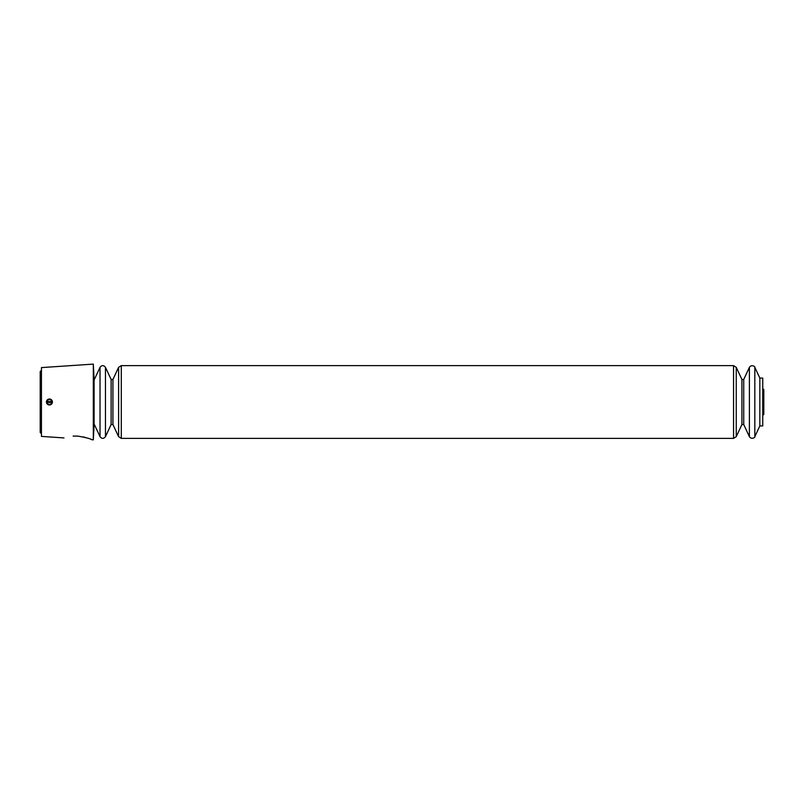 <?xml version="1.0" encoding="UTF-8"?>
<svg xmlns="http://www.w3.org/2000/svg" width="804" height="804" viewBox="0 0 804 804"><rect width="100%" height="100%" fill="white"/><g stroke="black" fill="none" stroke-linecap="round" stroke-linejoin="round"><path stroke-width="1.21" d="M46.461 402.402A2.995 2.995 0 0 0 52.391 402.402L47.074 402.402A2.382 2.382 0 0 0 51.768 402.402L52.391 402.402A2.995 2.995 0 0 0 49.426 399.005A2.995 2.995 0 0 0 46.461 401.598L51.768 401.598A2.382 2.382 0 0 0 47.074 401.598L46.461 401.598A2.995 2.995 0 0 0 46.461 402.402L47.074 402.402L46.461 402.402M90.812 439.336L93.314 439.888L93.314 364.111L41.446 367.599L41.446 436.401L63.978 437.919M73.124 436.1C61.174 438.24 61.174 438.24 73.124 436.1L77.817 436.1C86.35 437.627 91.043 438.863 91.897 439.798C91.033 438.863 86.34 437.627 77.817 436.1L73.124 436.1M83.184 436.884L87.747 438.18M759.83 378.071L759.83 425.929L762.755 425.929L762.755 378.071L759.83 378.071L754.825 367.338C755.358 366.654 751.569 364.091 749.398 367.338L749.398 436.662C751.569 439.909 755.358 437.346 754.825 436.662L754.825 367.338M93.314 439.888L94.098 424.934L94.098 379.066L93.314 364.111M51.768 401.598L52.391 401.598L51.768 401.598M41.044 433.306L41.044 370.694L40.2 371.538L40.2 432.462L41.446 433.708M762.755 415.366L762.755 388.633M743.73 379.488L741.921 379.488L741.921 424.512L743.73 424.512L743.73 379.488L749.398 367.338M741.921 424.512L736.253 436.662L736.253 367.338L733.549 365.609L121.303 365.609L118.6 367.338L118.6 436.662L121.303 438.391L121.303 365.609M736.253 436.662L733.549 438.391L733.549 365.609M105.455 436.662L105.455 367.338C103.646 365.066 101.837 365.066 100.028 367.338L100.028 436.662C101.837 438.934 103.646 438.934 105.455 436.662L111.123 424.512L111.123 379.488L112.932 379.488L118.6 367.338M111.123 424.512L112.932 424.512L112.932 379.488M40.401 431.909L40.2 432.462M40.401 372.091L40.2 371.538M762.956 413.97L763.8 414.422L763.8 389.578L762.956 390.03M763.8 402L763.8 389.578L763.197 389.035M763.197 414.964L763.8 414.422M759.83 425.929L754.825 436.662M743.73 424.512L749.398 436.662M741.921 379.488L736.253 367.338M733.549 438.391L121.303 438.391M112.932 424.512L118.6 436.662M111.123 379.488L105.455 367.338M94.098 423.939L100.028 436.662M94.098 380.061L100.028 367.338"/></g></svg>
